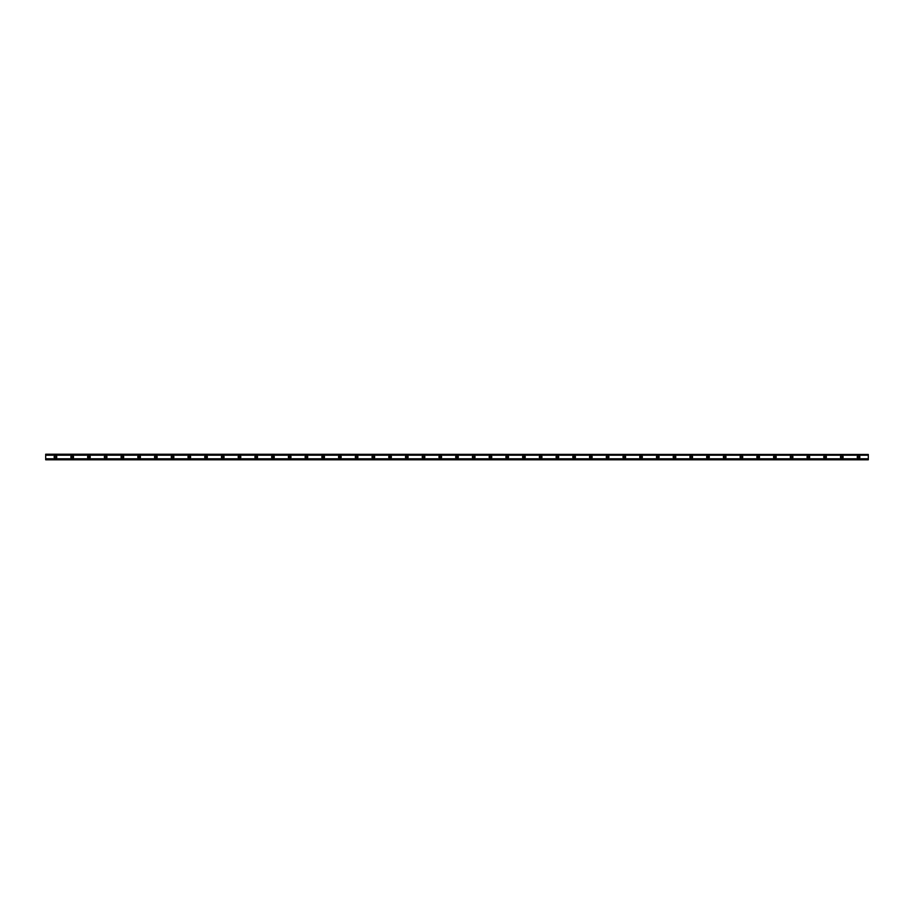 <?xml version="1.0" encoding="UTF-8"?>
<svg xmlns="http://www.w3.org/2000/svg" width="914" height="914" viewBox="0 0 914 914"><rect width="100%" height="100%" fill="white"/><g stroke="black" fill="none" stroke-linecap="round" stroke-linejoin="round"><path stroke-width="1.37" d="M55.457 457.834A0.834 0.834 0 0 1 54.623 457A0.834 0.834 0 0 1 55.457 456.166A0.834 0.834 0 0 1 56.291 457A0.834 0.834 0 0 1 55.457 457.834M858.543 457.834A0.834 0.834 0 0 1 857.709 457A0.834 0.834 0 0 1 858.543 456.166A0.834 0.834 0 0 1 859.377 457A0.834 0.834 0 0 1 858.543 457.834M841.805 457.834A0.834 0.834 0 0 1 840.971 457A0.834 0.834 0 0 1 841.805 456.166A0.834 0.834 0 0 1 842.651 457A0.834 0.834 0 0 1 841.805 457.834M825.079 457.834A0.834 0.834 0 0 1 824.245 457A0.834 0.834 0 0 1 825.079 456.166A0.834 0.834 0 0 1 825.913 457A0.834 0.834 0 0 1 825.079 457.834M808.353 457.834A0.834 0.834 0 0 1 807.508 457A0.834 0.834 0 0 1 808.353 456.166A0.834 0.834 0 0 1 809.187 457A0.834 0.834 0 0 1 808.353 457.834M791.615 457.834A0.834 0.834 0 0 1 790.781 457A0.834 0.834 0 0 1 791.615 456.166A0.834 0.834 0 0 1 792.449 457A0.834 0.834 0 0 1 791.615 457.834M774.889 457.834A0.834 0.834 0 0 1 774.055 457A0.834 0.834 0 0 1 774.889 456.166A0.834 0.834 0 0 1 775.723 457A0.834 0.834 0 0 1 774.889 457.834M758.152 457.834A0.834 0.834 0 0 1 757.318 457A0.834 0.834 0 0 1 758.152 456.166A0.834 0.834 0 0 1 758.997 457A0.834 0.834 0 0 1 758.152 457.834M741.425 457.834A0.834 0.834 0 0 1 740.591 457A0.834 0.834 0 0 1 741.425 456.166A0.834 0.834 0 0 1 742.259 457A0.834 0.834 0 0 1 741.425 457.834M724.699 457.834A0.834 0.834 0 0 1 723.854 457A0.834 0.834 0 0 1 724.699 456.166A0.834 0.834 0 0 1 725.533 457A0.834 0.834 0 0 1 724.699 457.834M707.962 457.834A0.834 0.834 0 0 1 707.128 457A0.834 0.834 0 0 1 707.962 456.166A0.834 0.834 0 0 1 708.796 457A0.834 0.834 0 0 1 707.962 457.834M691.235 457.834A0.834 0.834 0 0 1 690.39 457A0.834 0.834 0 0 1 691.235 456.166A0.834 0.834 0 0 1 692.069 457A0.834 0.834 0 0 1 691.235 457.834M674.498 457.834A0.834 0.834 0 0 1 673.664 457A0.834 0.834 0 0 1 674.498 456.166A0.834 0.834 0 0 1 675.343 457A0.834 0.834 0 0 1 674.498 457.834M657.772 457.834A0.834 0.834 0 0 1 656.938 457A0.834 0.834 0 0 1 657.772 456.166A0.834 0.834 0 0 1 658.606 457A0.834 0.834 0 0 1 657.772 457.834M641.034 457.834A0.834 0.834 0 0 1 640.2 457A0.834 0.834 0 0 1 641.034 456.166A0.834 0.834 0 0 1 641.879 457A0.834 0.834 0 0 1 641.034 457.834M624.308 457.834A0.834 0.834 0 0 1 623.474 457A0.834 0.834 0 0 1 624.308 456.166A0.834 0.834 0 0 1 625.142 457A0.834 0.834 0 0 1 624.308 457.834M607.582 457.834A0.834 0.834 0 0 1 606.736 457A0.834 0.834 0 0 1 607.582 456.166A0.834 0.834 0 0 1 608.416 457A0.834 0.834 0 0 1 607.582 457.834M590.844 457.834A0.834 0.834 0 0 1 590.01 457A0.834 0.834 0 0 1 590.844 456.166A0.834 0.834 0 0 1 591.678 457A0.834 0.834 0 0 1 590.844 457.834M574.118 457.834A0.834 0.834 0 0 1 573.284 457A0.834 0.834 0 0 1 574.118 456.166A0.834 0.834 0 0 1 574.952 457A0.834 0.834 0 0 1 574.118 457.834M557.38 457.834A0.834 0.834 0 0 1 556.546 457A0.834 0.834 0 0 1 557.38 456.166A0.834 0.834 0 0 1 558.226 457A0.834 0.834 0 0 1 557.38 457.834M540.654 457.834A0.834 0.834 0 0 1 539.82 457A0.834 0.834 0 0 1 540.654 456.166A0.834 0.834 0 0 1 541.488 457A0.834 0.834 0 0 1 540.654 457.834M523.928 457.834A0.834 0.834 0 0 1 523.082 457A0.834 0.834 0 0 1 523.928 456.166A0.834 0.834 0 0 1 524.762 457A0.834 0.834 0 0 1 523.928 457.834M507.19 457.834A0.834 0.834 0 0 1 506.356 457A0.834 0.834 0 0 1 507.19 456.166A0.834 0.834 0 0 1 508.024 457A0.834 0.834 0 0 1 507.19 457.834M490.464 457.834A0.834 0.834 0 0 1 489.63 457A0.834 0.834 0 0 1 490.464 456.166A0.834 0.834 0 0 1 491.298 457A0.834 0.834 0 0 1 490.464 457.834M473.726 457.834A0.834 0.834 0 0 1 472.892 457A0.834 0.834 0 0 1 473.726 456.166A0.834 0.834 0 0 1 474.572 457A0.834 0.834 0 0 1 473.726 457.834M457 457.834A0.834 0.834 0 0 1 456.166 457A0.834 0.834 0 0 1 457 456.166A0.834 0.834 0 0 1 457.834 457A0.834 0.834 0 0 1 457 457.834M440.274 457.834A0.834 0.834 0 0 1 439.428 457A0.834 0.834 0 0 1 440.274 456.166A0.834 0.834 0 0 1 441.108 457A0.834 0.834 0 0 1 440.274 457.834M423.536 457.834A0.834 0.834 0 0 1 422.702 457A0.834 0.834 0 0 1 423.536 456.166A0.834 0.834 0 0 1 424.37 457A0.834 0.834 0 0 1 423.536 457.834M406.81 457.834A0.834 0.834 0 0 1 405.976 457A0.834 0.834 0 0 1 406.81 456.166A0.834 0.834 0 0 1 407.644 457A0.834 0.834 0 0 1 406.81 457.834M390.072 457.834A0.834 0.834 0 0 1 389.238 457A0.834 0.834 0 0 1 390.072 456.166A0.834 0.834 0 0 1 390.918 457A0.834 0.834 0 0 1 390.072 457.834M373.346 457.834A0.834 0.834 0 0 1 372.512 457A0.834 0.834 0 0 1 373.346 456.166A0.834 0.834 0 0 1 374.18 457A0.834 0.834 0 0 1 373.346 457.834M356.62 457.834A0.834 0.834 0 0 1 355.774 457A0.834 0.834 0 0 1 356.62 456.166A0.834 0.834 0 0 1 357.454 457A0.834 0.834 0 0 1 356.62 457.834M339.882 457.834A0.834 0.834 0 0 1 339.048 457A0.834 0.834 0 0 1 339.882 456.166A0.834 0.834 0 0 1 340.716 457A0.834 0.834 0 0 1 339.882 457.834M323.156 457.834A0.834 0.834 0 0 1 322.322 457A0.834 0.834 0 0 1 323.156 456.166A0.834 0.834 0 0 1 323.99 457A0.834 0.834 0 0 1 323.156 457.834M306.418 457.834A0.834 0.834 0 0 1 305.584 457A0.834 0.834 0 0 1 306.418 456.166A0.834 0.834 0 0 1 307.264 457A0.834 0.834 0 0 1 306.418 457.834M289.692 457.834A0.834 0.834 0 0 1 288.858 457A0.834 0.834 0 0 1 289.692 456.166A0.834 0.834 0 0 1 290.526 457A0.834 0.834 0 0 1 289.692 457.834M272.966 457.834A0.834 0.834 0 0 1 272.121 457A0.834 0.834 0 0 1 272.966 456.166A0.834 0.834 0 0 1 273.8 457A0.834 0.834 0 0 1 272.966 457.834M256.228 457.834A0.834 0.834 0 0 1 255.394 457A0.834 0.834 0 0 1 256.228 456.166A0.834 0.834 0 0 1 257.062 457A0.834 0.834 0 0 1 256.228 457.834M239.502 457.834A0.834 0.834 0 0 1 238.657 457A0.834 0.834 0 0 1 239.502 456.166A0.834 0.834 0 0 1 240.336 457A0.834 0.834 0 0 1 239.502 457.834M222.765 457.834A0.834 0.834 0 0 1 221.931 457A0.834 0.834 0 0 1 222.765 456.166A0.834 0.834 0 0 1 223.61 457A0.834 0.834 0 0 1 222.765 457.834M206.038 457.834A0.834 0.834 0 0 1 205.204 457A0.834 0.834 0 0 1 206.038 456.166A0.834 0.834 0 0 1 206.872 457A0.834 0.834 0 0 1 206.038 457.834M189.301 457.834A0.834 0.834 0 0 1 188.467 457A0.834 0.834 0 0 1 189.301 456.166A0.834 0.834 0 0 1 190.146 457A0.834 0.834 0 0 1 189.301 457.834M172.575 457.834A0.834 0.834 0 0 1 171.741 457A0.834 0.834 0 0 1 172.575 456.166A0.834 0.834 0 0 1 173.409 457A0.834 0.834 0 0 1 172.575 457.834M155.848 457.834A0.834 0.834 0 0 1 155.003 457A0.834 0.834 0 0 1 155.848 456.166A0.834 0.834 0 0 1 156.682 457A0.834 0.834 0 0 1 155.848 457.834M139.111 457.834A0.834 0.834 0 0 1 138.277 457A0.834 0.834 0 0 1 139.111 456.166A0.834 0.834 0 0 1 139.945 457A0.834 0.834 0 0 1 139.111 457.834M122.385 457.834A0.834 0.834 0 0 1 121.551 457A0.834 0.834 0 0 1 122.385 456.166A0.834 0.834 0 0 1 123.219 457A0.834 0.834 0 0 1 122.385 457.834M105.647 457.834A0.834 0.834 0 0 1 104.813 457A0.834 0.834 0 0 1 105.647 456.166A0.834 0.834 0 0 1 106.492 457A0.834 0.834 0 0 1 105.647 457.834M88.921 457.834A0.834 0.834 0 0 1 88.087 457A0.834 0.834 0 0 1 88.921 456.166A0.834 0.834 0 0 1 89.755 457A0.834 0.834 0 0 1 88.921 457.834M72.195 457.834A0.834 0.834 0 0 1 71.349 457A0.834 0.834 0 0 1 72.195 456.166A0.834 0.834 0 0 1 73.029 457A0.834 0.834 0 0 1 72.195 457.834M55.457 455.675A1.325 1.325 0 0 0 54.132 457A1.325 1.325 0 0 0 55.457 458.325A1.325 1.325 0 0 0 56.782 457A1.325 1.325 0 0 0 55.457 455.675M858.543 455.675A1.325 1.325 0 0 0 857.218 457A1.325 1.325 0 0 0 858.543 458.325A1.325 1.325 0 0 0 859.868 457A1.325 1.325 0 0 0 858.543 455.675M841.805 455.675A1.325 1.325 0 0 0 840.48 457A1.325 1.325 0 0 0 841.805 458.325A1.325 1.325 0 0 0 843.131 457A1.325 1.325 0 0 0 841.805 455.675M825.079 455.675A1.325 1.325 0 0 0 823.754 457A1.325 1.325 0 0 0 825.079 458.325A1.325 1.325 0 0 0 826.405 457A1.325 1.325 0 0 0 825.079 455.675M808.353 455.675A1.325 1.325 0 0 0 807.028 457A1.325 1.325 0 0 0 808.353 458.325A1.325 1.325 0 0 0 809.667 457A1.325 1.325 0 0 0 808.353 455.675M791.615 455.675A1.325 1.325 0 0 0 790.29 457A1.325 1.325 0 0 0 791.615 458.325A1.325 1.325 0 0 0 792.941 457A1.325 1.325 0 0 0 791.615 455.675M774.889 455.675A1.325 1.325 0 0 0 773.564 457A1.325 1.325 0 0 0 774.889 458.325A1.325 1.325 0 0 0 776.215 457A1.325 1.325 0 0 0 774.889 455.675M758.152 455.675A1.325 1.325 0 0 0 756.826 457A1.325 1.325 0 0 0 758.152 458.325A1.325 1.325 0 0 0 759.477 457A1.325 1.325 0 0 0 758.152 455.675M741.425 455.675A1.325 1.325 0 0 0 740.1 457A1.325 1.325 0 0 0 741.425 458.325A1.325 1.325 0 0 0 742.751 457A1.325 1.325 0 0 0 741.425 455.675M724.699 455.675A1.325 1.325 0 0 0 723.374 457A1.325 1.325 0 0 0 724.699 458.325A1.325 1.325 0 0 0 726.013 457A1.325 1.325 0 0 0 724.699 455.675M707.962 455.675A1.325 1.325 0 0 0 706.636 457A1.325 1.325 0 0 0 707.962 458.325A1.325 1.325 0 0 0 709.287 457A1.325 1.325 0 0 0 707.962 455.675M691.235 455.675A1.325 1.325 0 0 0 689.91 457A1.325 1.325 0 0 0 691.235 458.325A1.325 1.325 0 0 0 692.561 457A1.325 1.325 0 0 0 691.235 455.675M674.498 455.675A1.325 1.325 0 0 0 673.172 457A1.325 1.325 0 0 0 674.498 458.325A1.325 1.325 0 0 0 675.823 457A1.325 1.325 0 0 0 674.498 455.675M657.772 455.675A1.325 1.325 0 0 0 656.446 457A1.325 1.325 0 0 0 657.772 458.325A1.325 1.325 0 0 0 659.097 457A1.325 1.325 0 0 0 657.772 455.675M641.034 455.675A1.325 1.325 0 0 0 639.72 457A1.325 1.325 0 0 0 641.034 458.325A1.325 1.325 0 0 0 642.359 457A1.325 1.325 0 0 0 641.034 455.675M624.308 455.675A1.325 1.325 0 0 0 622.982 457A1.325 1.325 0 0 0 624.308 458.325A1.325 1.325 0 0 0 625.633 457A1.325 1.325 0 0 0 624.308 455.675M607.582 455.675A1.325 1.325 0 0 0 606.256 457A1.325 1.325 0 0 0 607.582 458.325A1.325 1.325 0 0 0 608.907 457A1.325 1.325 0 0 0 607.582 455.675M590.844 455.675A1.325 1.325 0 0 0 589.519 457A1.325 1.325 0 0 0 590.844 458.325A1.325 1.325 0 0 0 592.169 457A1.325 1.325 0 0 0 590.844 455.675M574.118 455.675A1.325 1.325 0 0 0 572.792 457A1.325 1.325 0 0 0 574.118 458.325A1.325 1.325 0 0 0 575.443 457A1.325 1.325 0 0 0 574.118 455.675M557.38 455.675A1.325 1.325 0 0 0 556.066 457A1.325 1.325 0 0 0 557.38 458.325A1.325 1.325 0 0 0 558.705 457A1.325 1.325 0 0 0 557.38 455.675M540.654 455.675A1.325 1.325 0 0 0 539.329 457A1.325 1.325 0 0 0 540.654 458.325A1.325 1.325 0 0 0 541.979 457A1.325 1.325 0 0 0 540.654 455.675M523.928 455.675A1.325 1.325 0 0 0 522.602 457A1.325 1.325 0 0 0 523.928 458.325A1.325 1.325 0 0 0 525.253 457A1.325 1.325 0 0 0 523.928 455.675M507.19 455.675A1.325 1.325 0 0 0 505.865 457A1.325 1.325 0 0 0 507.19 458.325A1.325 1.325 0 0 0 508.515 457A1.325 1.325 0 0 0 507.19 455.675M490.464 455.675A1.325 1.325 0 0 0 489.139 457A1.325 1.325 0 0 0 490.464 458.325A1.325 1.325 0 0 0 491.789 457A1.325 1.325 0 0 0 490.464 455.675M473.726 455.675A1.325 1.325 0 0 0 472.401 457A1.325 1.325 0 0 0 473.726 458.325A1.325 1.325 0 0 0 475.052 457A1.325 1.325 0 0 0 473.726 455.675M457 455.675A1.325 1.325 0 0 0 455.675 457A1.325 1.325 0 0 0 457 458.325A1.325 1.325 0 0 0 458.325 457A1.325 1.325 0 0 0 457 455.675M440.274 455.675A1.325 1.325 0 0 0 438.949 457A1.325 1.325 0 0 0 440.274 458.325A1.325 1.325 0 0 0 441.599 457A1.325 1.325 0 0 0 440.274 455.675M423.536 455.675A1.325 1.325 0 0 0 422.211 457A1.325 1.325 0 0 0 423.536 458.325A1.325 1.325 0 0 0 424.861 457A1.325 1.325 0 0 0 423.536 455.675M406.81 455.675A1.325 1.325 0 0 0 405.485 457A1.325 1.325 0 0 0 406.81 458.325A1.325 1.325 0 0 0 408.135 457A1.325 1.325 0 0 0 406.81 455.675M390.072 455.675A1.325 1.325 0 0 0 388.747 457A1.325 1.325 0 0 0 390.072 458.325A1.325 1.325 0 0 0 391.398 457A1.325 1.325 0 0 0 390.072 455.675M373.346 455.675A1.325 1.325 0 0 0 372.021 457A1.325 1.325 0 0 0 373.346 458.325A1.325 1.325 0 0 0 374.671 457A1.325 1.325 0 0 0 373.346 455.675M356.62 455.675A1.325 1.325 0 0 0 355.295 457A1.325 1.325 0 0 0 356.62 458.325A1.325 1.325 0 0 0 357.934 457A1.325 1.325 0 0 0 356.62 455.675M339.882 455.675A1.325 1.325 0 0 0 338.557 457A1.325 1.325 0 0 0 339.882 458.325A1.325 1.325 0 0 0 341.208 457A1.325 1.325 0 0 0 339.882 455.675M323.156 455.675A1.325 1.325 0 0 0 321.831 457A1.325 1.325 0 0 0 323.156 458.325A1.325 1.325 0 0 0 324.481 457A1.325 1.325 0 0 0 323.156 455.675M306.418 455.675A1.325 1.325 0 0 0 305.093 457A1.325 1.325 0 0 0 306.418 458.325A1.325 1.325 0 0 0 307.744 457A1.325 1.325 0 0 0 306.418 455.675M289.692 455.675A1.325 1.325 0 0 0 288.367 457A1.325 1.325 0 0 0 289.692 458.325A1.325 1.325 0 0 0 291.018 457A1.325 1.325 0 0 0 289.692 455.675M272.966 455.675A1.325 1.325 0 0 0 271.641 457A1.325 1.325 0 0 0 272.966 458.325A1.325 1.325 0 0 0 274.28 457A1.325 1.325 0 0 0 272.966 455.675M256.228 455.675A1.325 1.325 0 0 0 254.903 457A1.325 1.325 0 0 0 256.228 458.325A1.325 1.325 0 0 0 257.554 457A1.325 1.325 0 0 0 256.228 455.675M239.502 455.675A1.325 1.325 0 0 0 238.177 457A1.325 1.325 0 0 0 239.502 458.325A1.325 1.325 0 0 0 240.828 457A1.325 1.325 0 0 0 239.502 455.675M222.765 455.675A1.325 1.325 0 0 0 221.439 457A1.325 1.325 0 0 0 222.765 458.325A1.325 1.325 0 0 0 224.09 457A1.325 1.325 0 0 0 222.765 455.675M206.038 455.675A1.325 1.325 0 0 0 204.713 457A1.325 1.325 0 0 0 206.038 458.325A1.325 1.325 0 0 0 207.364 457A1.325 1.325 0 0 0 206.038 455.675M189.301 455.675A1.325 1.325 0 0 0 187.987 457A1.325 1.325 0 0 0 189.301 458.325A1.325 1.325 0 0 0 190.626 457A1.325 1.325 0 0 0 189.301 455.675M172.575 455.675A1.325 1.325 0 0 0 171.249 457A1.325 1.325 0 0 0 172.575 458.325A1.325 1.325 0 0 0 173.9 457A1.325 1.325 0 0 0 172.575 455.675M155.848 455.675A1.325 1.325 0 0 0 154.523 457A1.325 1.325 0 0 0 155.848 458.325A1.325 1.325 0 0 0 157.174 457A1.325 1.325 0 0 0 155.848 455.675M139.111 455.675A1.325 1.325 0 0 0 137.786 457A1.325 1.325 0 0 0 139.111 458.325A1.325 1.325 0 0 0 140.436 457A1.325 1.325 0 0 0 139.111 455.675M122.385 455.675A1.325 1.325 0 0 0 121.059 457A1.325 1.325 0 0 0 122.385 458.325A1.325 1.325 0 0 0 123.71 457A1.325 1.325 0 0 0 122.385 455.675M105.647 455.675A1.325 1.325 0 0 0 104.333 457A1.325 1.325 0 0 0 105.647 458.325A1.325 1.325 0 0 0 106.972 457A1.325 1.325 0 0 0 105.647 455.675M88.921 455.675A1.325 1.325 0 0 0 87.595 457A1.325 1.325 0 0 0 88.921 458.325A1.325 1.325 0 0 0 90.246 457A1.325 1.325 0 0 0 88.921 455.675M72.195 455.675A1.325 1.325 0 0 0 70.869 457A1.325 1.325 0 0 0 72.195 458.325A1.325 1.325 0 0 0 73.52 457A1.325 1.325 0 0 0 72.195 455.675M45.7 459.525L45.7 458.817L868.3 458.817L868.3 459.788L45.7 459.788L868.3 459.525M45.7 454.475L868.3 454.475L45.7 454.212L45.7 458.817M868.3 454.475L868.3 458.817M868.3 459.456L45.7 459.456M45.7 455.183L868.3 455.183M45.7 454.544L868.3 454.544"/></g></svg>

